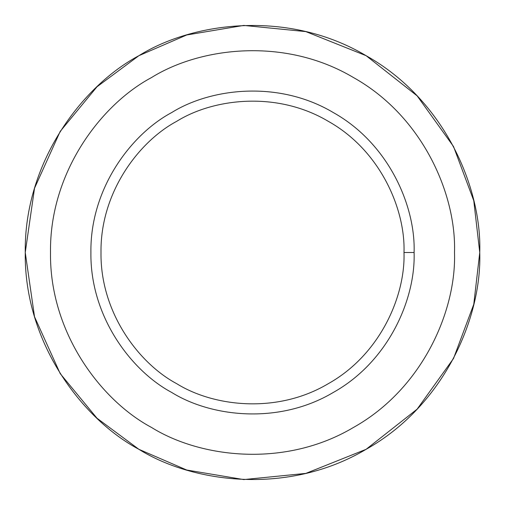 <?xml version="1.0" encoding="UTF-8"?>
<svg xmlns="http://www.w3.org/2000/svg" width="505" height="505" viewBox="0 0 505 505"><rect width="100%" height="100%" fill="white"/><g stroke="black" fill="none" stroke-linecap="round" stroke-linejoin="round"><path stroke-width="0.76" d="M138.875 449.305L97.011 418.228L60.209 373.612L34.523 316.761L25.25 252.5L34.523 188.239L60.209 131.388L97.011 86.772L138.875 55.695L186.717 34.978L243.757 25.42L305.834 31.6L366.125 55.695L417.143 95.862L453.528 146.526L473.772 200.712L479.75 252.5C481.947 316.925 444.646 405.332 366.125 449.305C288.784 495.323 193.573 483.418 138.875 449.305C81.98 418.992 24.07 342.485 25.25 252.5C24.07 162.515 81.98 86.008 138.875 55.695C193.573 21.582 288.784 9.677 366.125 55.695C444.646 99.668 481.947 188.075 479.75 252.5L473.772 304.288L453.528 358.474L417.143 409.138L366.125 449.305L305.834 473.4L243.757 479.58L186.717 470.022L138.875 449.305L97.011 418.228L60.209 373.612L34.523 316.761L25.25 252.5L34.523 188.239L60.209 131.388L97.011 86.772L138.875 55.695C81.98 86.008 24.07 162.515 25.25 252.5C24.07 342.485 81.98 418.992 138.875 449.305C193.573 483.418 288.784 495.323 366.125 449.305C444.646 405.332 481.947 316.925 479.75 252.5C481.947 188.075 444.646 99.668 366.125 55.695C288.784 9.677 193.573 21.582 138.875 55.695M414.1 252.5L404 252.5C405.465 295.45 380.6 354.39 328.25 383.705C276.69 414.378 213.217 406.443 176.75 383.705C138.825 363.493 100.211 312.488 101 252.5C100.211 192.512 138.825 141.507 176.75 121.295C213.217 98.557 276.69 90.622 328.25 121.295C380.6 150.61 405.465 209.55 404 252.5L414.1 252.5C415.659 206.684 389.14 143.818 333.3 112.552C278.305 79.828 210.598 88.293 171.7 112.552C131.243 134.109 90.06 188.51 90.9 252.5C90.06 316.49 131.243 370.891 171.7 392.448C210.598 416.707 278.305 425.172 333.3 392.448C389.14 361.182 415.659 298.316 414.1 252.5C415.659 298.316 389.14 361.182 333.3 392.448C278.305 425.172 210.598 416.707 171.7 392.448C131.243 370.891 90.06 316.49 90.9 252.5C90.06 188.51 131.243 134.109 171.7 112.552C210.598 88.293 278.305 79.828 333.3 112.552C389.14 143.818 415.659 206.684 414.1 252.5M404 252.5C405.465 209.55 380.6 150.61 328.25 121.295C276.69 90.622 213.217 98.557 176.75 121.295C138.825 141.507 100.211 192.512 101 252.5C100.211 312.488 138.825 363.493 176.75 383.705C213.217 406.443 276.69 414.378 328.25 383.705C380.6 354.39 405.465 295.45 404 252.5M454.5 252.5C456.451 195.233 423.297 116.649 353.5 77.562C284.757 36.657 200.119 47.236 151.5 77.562C100.931 104.51 49.452 172.514 50.5 252.5C49.452 332.486 100.931 400.49 151.5 427.438C200.119 457.764 284.757 468.343 353.5 427.438C423.297 388.351 456.451 309.767 454.5 252.5C456.451 309.767 423.297 388.351 353.5 427.438C284.757 468.343 200.119 457.764 151.5 427.438C100.931 400.49 49.452 332.486 50.5 252.5C49.452 172.514 100.931 104.51 151.5 77.562C200.119 47.236 284.757 36.657 353.5 77.562C423.297 116.649 456.451 195.233 454.5 252.5M171.7 392.448C131.243 370.891 90.06 316.49 90.9 252.5C90.06 188.51 131.243 134.109 171.7 112.552M151.5 427.438C100.931 400.49 49.452 332.486 50.5 252.5C49.452 172.514 100.931 104.51 151.5 77.562"/></g></svg>
